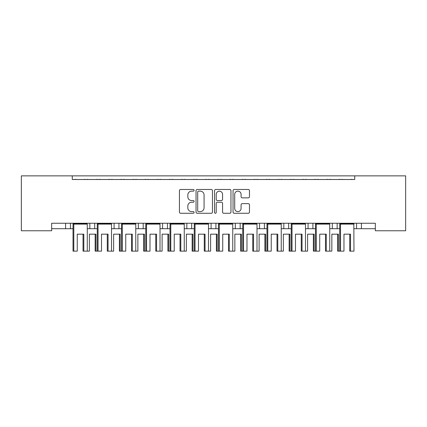 <?xml version="1.0" encoding="UTF-8"?>
<svg xmlns="http://www.w3.org/2000/svg" width="427" height="427" viewBox="0 0 427 427"><rect width="100%" height="100%" fill="white"/><g stroke="black" fill="none" stroke-linecap="round" stroke-linejoin="round"><path stroke-width="0.64" d="M194.104 190.309A0.833 0.833 0 0 0 193.271 189.476L180.626 189.476A1.19 1.19 0 0 0 179.436 190.666L179.436 212.086A1.19 1.19 0 0 0 180.626 213.276L193.271 213.276A0.833 0.833 0 0 0 194.104 212.443A0.833 0.833 0 0 0 193.271 211.611L191.632 211.611A3.806 3.806 0 0 1 187.827 207.805L187.827 206.017A3.806 3.806 0 0 1 191.632 202.211L193.271 202.211A0.833 0.833 0 0 0 194.104 201.379A0.833 0.833 0 0 0 193.271 200.546L191.632 200.546A3.806 3.806 0 0 1 187.827 196.735L187.827 194.952A3.806 3.806 0 0 1 191.632 191.141L193.271 191.141A0.833 0.833 0 0 0 194.104 190.309M248.274 197.866A1.19 1.19 0 0 0 249.464 196.676L249.464 190.666A1.19 1.19 0 0 0 248.274 189.476L234.236 189.476A1.19 1.19 0 0 0 233.046 190.666L233.046 212.086A1.19 1.19 0 0 0 234.236 213.276L248.279 213.276A1.19 1.19 0 0 0 249.464 212.086L249.464 204.827A1.19 1.19 0 0 0 248.279 203.636L242.269 203.636A1.19 1.19 0 0 0 241.079 204.827L241.079 208.429A3.181 3.181 0 0 1 237.892 211.611A3.181 3.181 0 0 1 234.711 208.429L234.711 194.328A3.181 3.181 0 0 1 237.892 191.141A3.181 3.181 0 0 1 241.079 194.328L241.079 196.676A1.19 1.19 0 0 0 242.269 197.866L248.274 197.866M375.344 223.257L51.656 223.257L51.656 230.777L21.35 230.777L21.35 175.86L405.65 175.86L405.65 230.777L375.344 230.777L375.344 223.257M72.264 175.86L72.264 179.495L354.736 179.495L354.736 175.86M212.459 190.666A1.19 1.19 0 0 0 211.269 189.476L197.226 189.476A1.19 1.19 0 0 0 196.036 190.666L196.036 212.086A1.19 1.19 0 0 0 197.226 213.276L211.269 213.276A1.19 1.19 0 0 0 212.459 212.086L212.459 190.666M215.731 189.476L229.774 189.476A1.19 1.19 0 0 1 230.964 190.666L230.964 212.086A1.19 1.19 0 0 1 229.774 213.276L223.764 213.276A1.19 1.19 0 0 1 222.574 212.086L222.574 203.401A1.19 1.19 0 0 0 221.383 202.211L217.396 202.211A1.19 1.19 0 0 0 216.206 203.401L216.206 212.443A0.833 0.833 0 0 1 215.373 213.276A0.833 0.833 0 0 1 214.541 212.443L214.541 190.666A1.19 1.19 0 0 1 215.731 189.476M361.402 223.257L361.402 228.712L356.55 228.712L356.55 223.257L356.55 228.712L353.978 228.712M337.154 223.257L337.154 228.712L339.727 228.712M361.402 228.712L375.344 228.712M305.486 228.712L312.911 228.712L312.911 223.257L312.911 228.712L315.484 228.712M329.735 228.712L332.307 228.712L332.307 223.257M308.059 228.712L308.059 223.257L308.059 228.712M281.238 228.712L288.663 228.712L288.663 223.257L288.663 228.712L291.235 228.712M264.414 223.257L264.414 228.712L266.987 228.712M232.747 228.712L240.171 228.712L240.171 223.257L240.171 228.712L242.744 228.712M256.995 228.712L259.568 228.712L259.568 223.257M235.32 228.712L235.32 223.257L235.32 228.712M215.923 223.257L215.923 228.712L218.496 228.712M191.68 223.257L191.68 228.712L194.253 228.712M208.504 228.712L211.077 228.712L211.077 223.257M167.432 223.257L167.432 228.712L170.005 228.712M184.256 228.712L186.829 228.712L186.829 223.257M135.765 228.712L143.184 228.712L143.184 223.257L143.184 228.712L145.762 228.712M160.013 228.712L162.586 228.712L162.586 223.257M111.516 228.712L118.941 228.712L118.941 223.257L118.941 228.712L121.514 228.712M114.089 228.712L114.089 223.257L114.089 228.712M87.273 228.712L94.693 228.712L94.693 223.257L94.693 228.712L97.265 228.712M89.846 228.712L89.846 223.257L89.846 228.712M70.45 223.257L70.45 228.712L73.022 228.712M51.656 228.712L65.598 228.712L65.598 223.257M337.154 228.712L332.307 228.712M264.414 228.712L259.568 228.712M215.923 228.712L211.077 228.712M191.68 228.712L186.829 228.712M167.432 228.712L162.586 228.712M70.45 228.712L65.598 228.712M72.264 179.495L354.736 179.495M138.337 228.712L138.337 223.257M283.816 228.712L283.816 223.257M198.534 191.141A0.833 0.833 0 0 0 197.701 191.974L197.701 210.778A0.833 0.833 0 0 0 198.539 211.611L200.263 211.611A3.806 3.806 0 0 0 204.069 207.805L204.069 194.952A3.806 3.806 0 0 0 200.263 191.141L198.534 191.141M222.574 194.386A3.181 3.181 0 0 0 219.393 191.205A3.181 3.181 0 0 0 216.206 194.386L216.206 199.356A1.19 1.19 0 0 0 217.396 200.546L221.383 200.546A1.19 1.19 0 0 0 222.574 199.356L222.574 194.386M83.035 234.172L83.035 251.14L83.82 251.14L83.82 234.172L77.26 234.172L77.26 251.14L73.807 251.14L73.807 224.106L73.177 223.625L87.119 223.625L87.119 223.257M95.157 234.172L95.157 251.14L95.942 251.14L95.942 234.172L89.382 234.172L89.382 251.14L83.82 251.14M73.177 223.257L73.022 224.106L87.273 224.106L87.119 223.625M76.236 179.495A1.212 1.212 0 0 0 75.707 179.372L75.152 179.372A1.212 1.212 0 0 0 74.624 179.495M85.667 179.495A1.212 1.212 0 0 0 85.138 179.372L84.589 179.372A1.212 1.212 0 0 0 84.06 179.495M87.273 251.14L87.273 224.106M73.807 251.14L73.022 251.14L73.022 224.106M107.278 234.172L107.278 251.14L108.063 251.14L108.063 234.172L101.509 234.172L101.509 251.14L95.942 251.14M88.357 179.495A1.212 1.212 0 0 0 87.829 179.372L87.279 179.372A1.212 1.212 0 0 0 86.75 179.495M97.788 179.495A1.212 1.212 0 0 0 97.26 179.372L96.71 179.372A1.212 1.212 0 0 0 96.182 179.495M119.4 234.172L119.4 251.14L120.184 251.14L120.184 234.172L113.63 234.172L113.63 251.14L108.063 251.14M97.42 223.257L97.42 223.625L111.362 223.625L111.362 223.257M100.478 179.495A1.212 1.212 0 0 0 99.95 179.372L99.4 179.372A1.212 1.212 0 0 0 98.872 179.495M109.915 179.495A1.212 1.212 0 0 0 109.387 179.372L108.837 179.372A1.212 1.212 0 0 0 108.309 179.495M98.05 251.14L98.05 224.106L97.42 223.625L97.265 224.106L111.516 224.106L111.362 223.625M111.516 251.14L111.516 224.106M97.265 251.14L97.265 224.106M131.527 234.172L131.527 251.14L132.311 251.14L132.311 234.172L125.751 234.172L125.751 251.14L122.298 251.14L122.298 224.106L121.668 223.625L135.61 223.625L135.61 223.257M143.648 234.172L143.648 251.14L144.433 251.14L144.433 234.172L137.873 234.172L137.873 251.14L132.311 251.14M121.668 223.257L121.514 224.106L135.765 224.106L135.61 223.625M124.727 179.495A1.212 1.212 0 0 0 124.198 179.372L123.649 179.372A1.212 1.212 0 0 0 123.12 179.495M134.158 179.495A1.212 1.212 0 0 0 133.63 179.372L133.08 179.372A1.212 1.212 0 0 0 132.551 179.495M135.765 251.14L135.765 224.106M122.298 251.14L121.514 251.14L121.514 224.106M155.77 234.172L155.77 251.14L156.554 251.14L156.554 234.172L150 234.172L150 251.14L146.546 251.14L146.546 224.106L145.917 223.625L159.858 223.625L159.858 223.257M167.896 234.172L167.896 251.14L168.681 251.14L168.681 234.172L162.121 234.172L162.121 251.14L156.554 251.14M145.917 223.257L145.762 224.106L160.013 224.106L159.858 223.625M148.97 179.495A1.212 1.212 0 0 0 148.441 179.372L147.891 179.372A1.212 1.212 0 0 0 147.363 179.495M158.406 179.495A1.212 1.212 0 0 0 157.878 179.372L157.328 179.372A1.212 1.212 0 0 0 156.8 179.495M160.013 251.14L160.013 224.106M146.546 251.14L145.762 251.14L145.762 224.106M180.018 234.172L180.018 251.14L180.802 251.14L180.802 234.172L174.243 234.172L174.243 251.14L170.789 251.14L170.789 224.106L170.159 223.625L184.101 223.625L184.101 223.257M192.139 234.172L192.139 251.14L192.924 251.14L192.924 234.172L186.369 234.172L186.369 251.14L180.802 251.14M170.159 223.257L170.005 224.106L184.256 224.106L184.101 223.625M173.218 179.495A1.212 1.212 0 0 0 172.689 179.372L172.14 179.372A1.212 1.212 0 0 0 171.611 179.495M182.649 179.495A1.212 1.212 0 0 0 182.121 179.372L181.571 179.372A1.212 1.212 0 0 0 181.043 179.495M184.256 251.14L184.256 224.106M170.789 251.14L170.005 251.14L170.005 224.106M204.266 234.172L204.266 251.14L205.045 251.14L205.045 234.172L198.491 234.172L198.491 251.14L195.038 251.14L195.038 224.106L194.408 223.625L208.349 223.625L208.349 223.257M216.388 234.172L216.388 251.14L217.172 251.14L217.172 234.172L210.612 234.172L210.612 251.14L205.045 251.14M194.408 223.257L194.253 224.106L208.504 224.106L208.349 223.625M197.461 179.495A1.212 1.212 0 0 0 196.932 179.372L196.383 179.372A1.212 1.212 0 0 0 195.854 179.495M206.898 179.495A1.212 1.212 0 0 0 206.369 179.372L205.819 179.372A1.212 1.212 0 0 0 205.291 179.495M208.504 251.14L208.504 224.106M195.038 251.14L194.253 251.14L194.253 224.106M228.509 234.172L228.509 251.14L229.294 251.14L229.294 234.172L222.734 234.172L222.734 251.14L219.281 251.14L219.281 224.106L218.651 223.625L232.592 223.625L232.592 223.257M240.631 234.172L240.631 251.14L241.415 251.14L241.415 234.172L234.861 234.172L234.861 251.14L229.294 251.14M218.651 223.257L218.496 224.106L232.747 224.106L232.592 223.625M221.709 179.495A1.212 1.212 0 0 0 221.181 179.372L220.631 179.372A1.212 1.212 0 0 0 220.102 179.495M231.146 179.495A1.212 1.212 0 0 0 230.617 179.372L230.068 179.372A1.212 1.212 0 0 0 229.539 179.495M232.747 251.14L232.747 224.106M219.281 251.14L218.496 251.14L218.496 224.106M252.757 234.172L252.757 251.14L253.542 251.14L253.542 234.172L246.982 234.172L246.982 251.14L243.529 251.14L243.529 224.106L242.899 223.625L256.84 223.625L256.84 223.257M264.879 234.172L264.879 251.14L265.663 251.14L265.663 234.172L259.104 234.172L259.104 251.14L253.542 251.14M242.899 223.257L242.744 224.106L256.995 224.106L256.84 223.625M245.957 179.495A1.212 1.212 0 0 0 245.429 179.372L244.879 179.372A1.212 1.212 0 0 0 244.351 179.495M255.389 179.495A1.212 1.212 0 0 0 254.86 179.372L254.311 179.372A1.212 1.212 0 0 0 253.782 179.495M256.995 251.14L256.995 224.106M243.529 251.14L242.744 251.14L242.744 224.106M277 234.172L277 251.14L277.785 251.14L277.785 234.172L271.23 234.172L271.23 251.14L267.772 251.14L267.772 224.106L267.142 223.625L281.083 223.625L281.083 223.257M289.127 234.172L289.127 251.14L289.912 251.14L289.912 234.172L283.352 234.172L283.352 251.14L277.785 251.14M267.142 223.257L266.987 224.106L281.238 224.106L281.083 223.625M270.2 179.495A1.212 1.212 0 0 0 269.672 179.372L269.122 179.372A1.212 1.212 0 0 0 268.594 179.495M279.637 179.495A1.212 1.212 0 0 0 279.109 179.372L278.559 179.372A1.212 1.212 0 0 0 278.03 179.495M281.238 251.14L281.238 224.106M267.772 251.14L266.987 251.14L266.987 224.106M121.514 251.14L120.184 251.14M112.6 179.495A1.212 1.212 0 0 0 112.071 179.372L111.522 179.372A1.212 1.212 0 0 0 110.993 179.495M122.037 179.495A1.212 1.212 0 0 0 121.508 179.372L120.958 179.372A1.212 1.212 0 0 0 120.43 179.495M145.762 251.14L144.433 251.14M136.848 179.495A1.212 1.212 0 0 0 136.32 179.372L135.77 179.372A1.212 1.212 0 0 0 135.242 179.495M146.285 179.495A1.212 1.212 0 0 0 145.756 179.372L145.201 179.372A1.212 1.212 0 0 0 144.673 179.495M170.005 251.14L168.681 251.14M161.096 179.495A1.212 1.212 0 0 0 160.568 179.372L160.013 179.372A1.212 1.212 0 0 0 159.484 179.495M170.528 179.495A1.212 1.212 0 0 0 169.999 179.372L169.45 179.372A1.212 1.212 0 0 0 168.921 179.495M194.253 251.14L192.924 251.14M185.339 179.495A1.212 1.212 0 0 0 184.811 179.372L184.261 179.372A1.212 1.212 0 0 0 183.733 179.495M194.776 179.495A1.212 1.212 0 0 0 194.248 179.372L193.698 179.372A1.212 1.212 0 0 0 193.169 179.495M218.496 251.14L217.172 251.14M209.588 179.495A1.212 1.212 0 0 0 209.059 179.372L208.509 179.372A1.212 1.212 0 0 0 207.981 179.495M219.019 179.495A1.212 1.212 0 0 0 218.491 179.372L217.941 179.372A1.212 1.212 0 0 0 217.412 179.495M242.744 251.14L241.415 251.14M233.831 179.495A1.212 1.212 0 0 0 233.302 179.372L232.752 179.372A1.212 1.212 0 0 0 232.224 179.495M243.267 179.495A1.212 1.212 0 0 0 242.739 179.372L242.189 179.372A1.212 1.212 0 0 0 241.661 179.495M266.987 251.14L265.663 251.14M258.079 179.495A1.212 1.212 0 0 0 257.55 179.372L257.001 179.372A1.212 1.212 0 0 0 256.472 179.495M267.515 179.495A1.212 1.212 0 0 0 266.987 179.372L266.432 179.372A1.212 1.212 0 0 0 265.904 179.495M301.248 234.172L301.248 251.14L302.033 251.14L302.033 234.172L295.473 234.172L295.473 251.14L292.02 251.14L292.02 224.106L291.39 223.625L305.332 223.625L305.332 223.257M313.37 234.172L313.37 251.14L314.155 251.14L314.155 234.172L307.6 234.172L307.6 251.14L302.033 251.14M291.39 223.257L291.235 224.106L305.486 224.106L305.332 223.625M294.449 179.495A1.212 1.212 0 0 0 293.92 179.372L293.37 179.372A1.212 1.212 0 0 0 292.842 179.495M303.88 179.495A1.212 1.212 0 0 0 303.351 179.372L302.802 179.372A1.212 1.212 0 0 0 302.273 179.495M305.486 251.14L305.486 224.106M292.02 251.14L291.235 251.14L291.235 224.106M325.491 234.172L325.491 251.14L326.276 251.14L326.276 234.172L319.722 234.172L319.722 251.14L316.268 251.14L316.268 224.106L315.638 223.625L329.58 223.625L329.58 223.257M337.618 234.172L337.618 251.14L338.403 251.14L338.403 234.172L331.843 234.172L331.843 251.14L326.276 251.14M315.638 223.257L315.484 224.106L329.735 224.106L329.58 223.625M318.691 179.495A1.212 1.212 0 0 0 318.163 179.372L317.613 179.372A1.212 1.212 0 0 0 317.085 179.495M328.128 179.495A1.212 1.212 0 0 0 327.6 179.372L327.05 179.372A1.212 1.212 0 0 0 326.522 179.495M329.735 251.14L329.735 224.106M316.268 251.14L315.484 251.14L315.484 224.106M349.74 234.172L349.74 251.14L350.524 251.14L350.524 234.172L343.965 234.172L343.965 251.14L340.511 251.14L340.511 224.106L339.881 223.625L353.823 223.625L353.823 223.257M353.823 223.625L353.978 251.14L350.524 251.14M339.881 223.257L339.727 224.106L353.978 224.106M342.94 179.495A1.212 1.212 0 0 0 342.411 179.372L341.862 179.372A1.212 1.212 0 0 0 341.333 179.495M352.376 179.495A1.212 1.212 0 0 0 351.848 179.372L351.293 179.372A1.212 1.212 0 0 0 350.764 179.495M340.511 251.14L339.727 251.14L339.727 224.106M291.235 251.14L289.912 251.14M282.327 179.495A1.212 1.212 0 0 0 281.799 179.372L281.244 179.372A1.212 1.212 0 0 0 280.715 179.495M291.758 179.495A1.212 1.212 0 0 0 291.23 179.372L290.68 179.372A1.212 1.212 0 0 0 290.152 179.495M315.484 251.14L314.155 251.14M306.57 179.495A1.212 1.212 0 0 0 306.042 179.372L305.492 179.372A1.212 1.212 0 0 0 304.963 179.495M316.007 179.495A1.212 1.212 0 0 0 315.478 179.372L314.929 179.372A1.212 1.212 0 0 0 314.4 179.495M339.727 251.14L338.403 251.14M330.818 179.495A1.212 1.212 0 0 0 330.29 179.372L329.74 179.372A1.212 1.212 0 0 0 329.212 179.495M340.25 179.495A1.212 1.212 0 0 0 339.721 179.372L339.171 179.372A1.212 1.212 0 0 0 338.643 179.495"/></g></svg>
